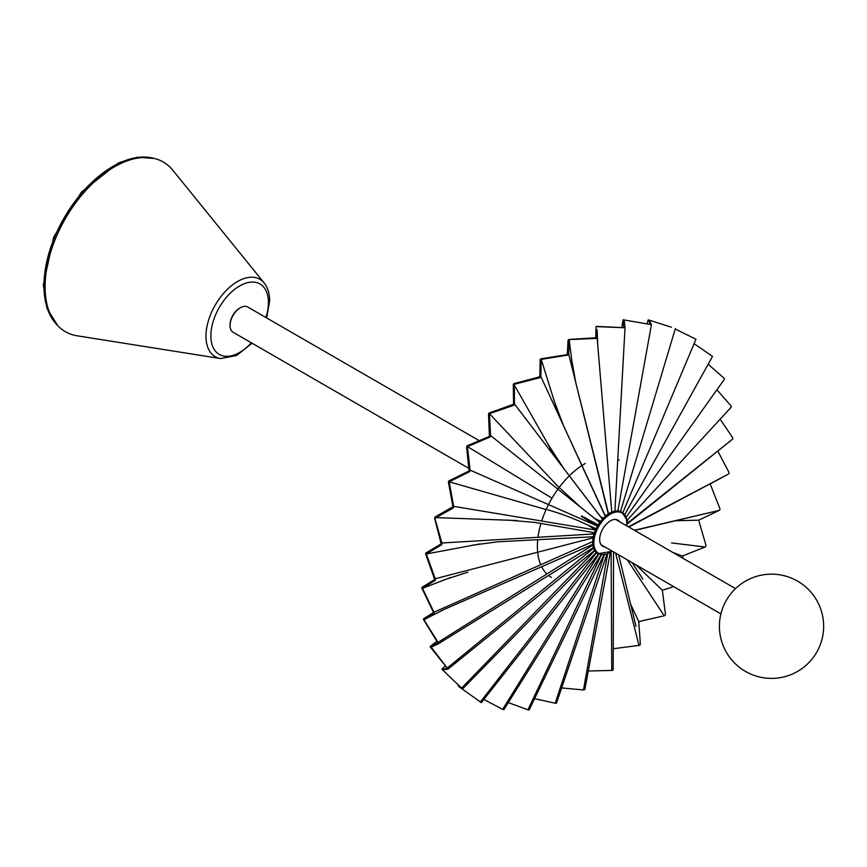 <?xml version="1.0" encoding="UTF-8"?>
<svg xmlns="http://www.w3.org/2000/svg" width="867" height="867" viewBox="0 0 867 867"><rect width="100%" height="100%" fill="white"/><g stroke="black" fill="none" stroke-linecap="round" stroke-linejoin="round"><path stroke-width="1.3" d="M608.363 512.993L609.338 513.351A1.463 0.607 -3.9 0 0 609.393 513.372M556.094 406.948L541.225 359.372L540.499 359.111A1.463 0.889 -24 0 0 540.141 359.827L539.848 376.777L514.597 383.452A1.463 0.889 -24 0 0 513.676 383.918L551.683 450.645M600.809 516.97L603.259 518.033A1.463 0.889 -24 0 0 603.486 518.108M623.384 319.728L624.186 319.977L623.059 319.956L623.991 327.683L596.398 326.382A1.463 0.607 -3.9 0 0 596.03 326.805L596.084 337.762L569.456 339.441A1.463 0.607 -3.9 0 0 568.492 339.647L595.672 338.39A1.463 0.607 -3.9 0 0 597.125 337.697L597.092 330.024M596.03 326.805A1.463 0.607 -3.9 0 0 596.03 326.816L595.781 337.946M596.398 326.393L597.157 326.653M605.231 516.212L540.835 376.527L541.225 359.372L540.564 359.068A1.463 0.759 -13.1 0 1 541.517 358.721L567.278 354.614L568.058 340.254A1.463 0.759 -13.1 0 1 568.427 339.68A1.463 0.607 -3.9 0 1 568.459 339.658A1.463 0.759 -13.1 0 0 568.459 339.658L569.207 339.929L572.404 365.386M597.092 329.774L597.753 345.391L597.125 337.697M670.668 326.989L648.429 319.912L650.413 324.464L624.207 319.977L651.431 324.659L649.275 320.183L671.437 327.238M648.429 319.923L649.231 320.183M675.209 329.048L695.952 339.203M708.144 364.216L723.837 378.023A1.463 0.65 36.6 0 1 724.422 379.247A1.463 0.65 36.6 0 1 724.324 379.323M720.141 419.173L732.539 437.532A1.463 1.008 52.5 0 1 732.474 439.255L627.058 523.473M628.423 526.811L728.486 474.032L710.181 483.938L719.838 508.506A1.463 1.246 78 0 1 719.242 510.392L698.683 520.178L675.285 520.753M710.181 483.938L709.163 484.274M634.406 530.268L719.242 510.392M671.546 542.915L705.088 547.012L682.741 555.877L682.893 558.261M673.637 586.612L662.345 590.254L635.944 564.851M682.535 556.061L672.998 552.539M662.345 590.254L665.444 614.129A1.463 1.29 146.1 0 1 664.22 615.754L638.773 621.617L640.345 643.997A1.463 1.225 164.9 0 1 638.99 645.406L613.197 648.733M638.795 621.596L630.547 604.061M615.613 553.113L638.99 645.406M584.932 689.092A1.463 0.986 -170.8 0 1 583.469 689.948L561.621 687.921M607.637 553.85L583.469 689.948M529.271 709.607A1.463 0.618 -155.4 0 1 529.249 709.726A1.463 0.618 -155.4 0 1 527.916 709.78L508.268 702.606M601.362 554.847L527.916 709.78M481.337 702.617L459.142 686.794L462.501 688.962L442.083 669.443L461.743 688.246L459.087 686.729M596.529 552.788L480.275 702.075M442.679 669.996L442.04 669.4L442.669 669.963L448.022 669.096L431.192 647.118M423.432 619.363L423.421 619.331A1.463 0.639 -114.6 0 0 423.421 619.363L437.846 642.891L430.27 646.403L430.823 647.378L430.227 646.89L447.35 668.294L442.04 669.4M430.238 646.88L430.834 647.411M593.516 548.193L447.383 667.937M425.697 553.558L426.304 554.002L425.708 553.514A1.463 0.91 -93.8 0 0 425.697 553.558A1.463 0.791 -105 0 0 425.86 554.566L434.692 579.535L422.24 587.176A1.463 0.791 -105 0 0 421.904 587.793L422.5 588.303L421.893 587.837A1.463 0.791 -105 0 0 421.893 587.88A1.463 0.639 -114.6 0 0 422.175 588.823L433.543 612.481L423.627 618.756A1.463 0.639 -114.6 0 0 423.421 619.287L424.017 619.818L434.02 613.89A1.463 0.639 -114.6 0 0 433.944 612.254L422.489 588.325L450.732 577.433M592.822 545.105L438.041 642.349L424.017 619.818M592.692 541.702A1.463 0.639 -114.6 0 0 592.627 541.647L433.944 612.254M421.893 587.88L422.5 588.346M424.017 619.84L430.39 616.177M425.719 553.482L426.315 553.948L441.422 544.866A1.463 0.91 -93.8 0 0 441.888 542.991L434.703 517.61A1.463 0.986 -80.7 0 0 434.692 517.653A1.463 0.91 -93.8 0 0 434.735 518.683L441.162 543.88L426.174 552.81A1.463 0.91 -93.8 0 0 425.719 553.482A1.463 0.791 -105 0 0 425.708 553.514M594.036 534.126A1.463 0.91 -93.8 0 0 593.852 533.953L591.424 532.186M434.703 517.653L435.31 518.065M426.304 553.98L480.285 543.847M593.852 533.953L441.888 542.991M448.564 481.467L449.193 481.835L448.586 481.423A1.463 1.019 -66.2 0 0 448.564 481.456A1.463 0.986 -80.7 0 0 448.488 482.486L452.953 506.729L435.299 516.884A1.463 0.986 -80.7 0 0 434.725 517.566L517.079 520.525M595.499 530.149A1.463 0.986 -80.7 0 0 595.293 529.954L453.647 506.339L449.193 481.835L469.134 471.93A1.463 1.019 -66.2 0 0 470.077 470.098L467.454 446.635L466.804 446.288A1.463 1.019 -66.2 0 0 466.63 447.274L469.025 471.009L449.29 480.697A1.463 1.019 -66.2 0 0 448.607 481.38A1.463 0.986 -80.7 0 0 448.586 481.423M448.607 481.38L449.214 481.792M581.378 516.483L581.703 515.973L597.981 524.784A1.463 1.019 -51.1 0 0 598.252 524.871M597.439 526.236A1.463 1.019 -66.2 0 0 597.233 526.041L581.399 516.494M449.204 481.814L546.112 509.579M597.233 526.041L470.077 470.098M488.75 413.396L489.422 413.722L488.771 413.353A1.463 0.975 -36.8 0 0 488.75 413.396A1.463 1.019 -51.1 0 0 488.5 414.318L489.411 436.415L467.638 445.573A1.463 1.019 -51.1 0 0 466.847 446.202L552.008 498.211M559.096 487.59L489.432 413.689L513.188 405.528A1.463 0.975 -36.8 0 0 514.478 404L514.326 384.265L513.643 383.951A1.463 0.889 -24 0 0 513.611 383.983A1.463 0.975 -36.8 0 0 513.297 384.807L513.546 404.315L489.671 412.757A1.463 0.975 -36.8 0 0 488.804 413.321A1.463 1.019 -51.1 0 0 488.771 413.353M488.804 413.321L489.454 413.667M594.578 518.358L600.463 521.208A1.463 0.975 -36.8 0 0 600.733 521.284M602.489 519.181A1.463 0.975 -36.8 0 0 602.294 519.04L514.478 404M513.611 383.983L514.304 384.287M514.326 384.265L539.437 377.828A1.463 0.889 -24 0 0 540.835 376.527M599.801 522.53A1.463 1.019 -51.1 0 0 599.596 522.367L490.603 435.57L489.422 413.722M467.476 446.581L489.465 437.271A1.463 1.019 -51.1 0 0 490.603 435.57M467.465 446.603L466.825 446.245A1.463 1.019 -51.1 0 0 466.793 446.277M595.293 529.954L588.075 525.131M435.332 518.011L452.921 508.225A1.463 0.986 -80.7 0 0 453.647 506.339M593.093 538.028A1.463 0.791 -105 0 0 592.952 537.898L435.245 578.722L426.304 554.002M592.952 537.898L591.608 536.836M422.5 588.303L435.039 580.511A1.463 0.791 -105 0 0 435.245 578.722M430.823 647.378L438.409 643.769L438.041 642.349M594.762 550.794L461.634 688.084M598.75 554.154L502.643 709.39L483.862 699.431M503.868 709.585L502.643 709.39M604.342 554.772L555.183 703.213L534.549 698.661M556.625 702.693A1.463 0.813 -162.5 0 1 556.592 702.834A1.463 0.813 -162.5 0 1 555.183 703.213M611.116 552.051L611.755 670.44L588.26 670.993M613.186 669.281A1.463 1.127 178.8 0 1 611.755 670.44M627.329 559.876L664.22 615.754M698.683 520.178L705.922 545.148A1.463 1.3 97.9 0 1 705.088 547.012M717.789 451.057L728.822 472.201A1.463 1.149 63.4 0 1 728.486 474.032M716.901 389.771L730.859 405.756A1.463 0.845 43.9 0 1 731.184 407.208A1.463 0.845 43.9 0 1 731.076 407.295M694.099 343.657L712.479 356.359M597.179 326.642L625.031 327.759L624.175 319.977M623.059 319.956L621.867 327.683M608.298 513.958L568.719 354.159L569.164 339.951L568.427 339.68M604.776 514.814L606.25 515.388A1.463 0.759 -13.1 0 0 606.423 515.442M541.257 359.361L567.267 355.177A1.463 0.759 -13.1 0 0 568.719 354.159M541.225 359.372L540.531 359.09A1.463 0.759 -13.1 0 0 540.499 359.111A1.463 0.889 -24 0 1 540.564 359.057M626.928 525.944L626.538 518.932L621.617 512.05A23.973 13.839 120 0 0 601.264 520.612A23.973 13.839 120 0 0 593.191 547.077A23.973 13.839 120 0 0 597.645 553.569L597.937 553.742A23.973 13.839 -60 0 1 593.483 547.25A23.973 13.839 -60 0 1 601.557 520.785A23.973 13.839 -60 0 1 621.91 512.213A23.973 13.839 -60 0 1 626.364 518.704M619.623 521.728A15.118 8.724 120 0 0 617.922 520.146A15.118 8.724 120 0 0 607.756 522.768A15.118 8.724 120 0 0 600.062 535.893A15.118 8.724 120 0 0 602.803 546.318A15.118 8.724 120 0 0 605.036 547.001M551.434 577.433A67.745 39.113 -60 0 1 548.497 575.428M546.871 573.976A67.745 39.113 -60 0 1 541.626 566.693M540.715 564.742A67.745 39.113 -60 0 1 537.735 539.653M538.006 537.28A67.745 39.113 -60 0 1 540.965 523.419M541.702 521.024A67.745 39.113 -60 0 1 569.316 475.842M569.326 475.831A67.745 39.113 -60 0 1 581.876 465.568M581.941 465.525A67.745 39.113 -60 0 1 585.301 463.444M617.748 459.326A67.745 39.113 -60 0 1 619.179 460.095M627.99 519.246A67.745 39.113 -60 0 1 627.004 521.923M230.058 325.58L230.058 324.724A13.547 7.825 -60 0 1 233.765 313.843A13.547 7.825 -60 0 1 239.639 308.132L240.376 307.709A14.587 8.421 120 0 0 234.057 313.854A14.587 8.421 120 0 0 230.058 325.58A14.587 8.421 120 0 0 233.082 332.256L469.069 468.505M479.256 440.685L247.669 306.983A14.587 8.421 120 0 0 240.376 307.709M220.576 358.559L77.12 335.789A97.949 56.55 -60 0 1 45.084 286.847A97.949 56.55 -60 0 1 94.958 181.279A97.949 56.55 -60 0 1 172.75 170.149L264.197 283A44.683 25.793 -60 0 0 228.715 288.072A44.683 25.793 -60 0 0 205.967 336.233A44.683 25.793 -60 0 0 220.576 358.559L236.572 355.513L252.08 343.234M626.776 525.857A23.344 13.482 120 0 0 626.375 519.333A23.344 13.482 120 0 0 606.336 517.068A23.344 13.482 120 0 0 594.35 547.131A23.344 13.482 120 0 0 612.178 551.13M265.931 317.528A40.695 23.496 120 0 0 268.412 302.583A40.695 23.496 120 0 0 239.639 285.969A40.695 23.496 120 0 0 210.865 335.811A40.695 23.496 120 0 0 251.332 342.801M153.578 158.293A97.451 56.268 120 0 0 81.693 193.048A97.451 56.268 120 0 0 43.957 285.796A97.451 56.268 120 0 0 57.265 325.114M611.82 512.765L597.45 341.674M648.148 319.999L647.064 323.911M617.716 511.682L651.431 324.659M622.484 513.546L695.995 339.181M625.443 518.152L724.422 379.247M627.047 524.167L732.561 439.19M634.687 530.42L706.237 513.437M618.659 554.869L635.999 626.321M610.26 552.572L584.922 689.211M604.31 553.937L529.249 709.737M598.945 553.406L481.337 702.66M441.986 669.096L445.389 665.758M595.12 549.96L448.022 669.096M593.288 544.129L444.197 609.403L424.689 619.341M593.613 536.738L497.582 541.821L472.212 545.235M595.976 528.675L579.936 521.49C570.616 517.241 559.833 513.329 547.586 509.763M602.543 519.246L550.372 451.024M564.005 468.874L547.38 443.297L555.563 457.819M563.539 425.762L553.742 399.828M605.567 516.515L555.389 408.119M581.128 507.661L555.454 484.024M599.704 522.433L568.286 497.43M594.545 532.728L535.221 522.454L507.769 520.081M443.828 579.98L467.866 572.166M593.938 547.294L438.409 643.769M430.27 646.403L436.968 641.255M596.799 552.019L462.501 688.972M458.329 686.014L458.806 685.429M601.481 554.056L503.857 709.672M606.987 554.1L556.603 702.834M613.565 551.932L613.186 669.313M632.195 562.683L642.75 579.058M628.846 527.049L728.161 474.206M626.852 520.482L731.184 407.208M624.229 515.529L712.544 356.294M620.295 512.245L675.371 328.506M614.866 511.866L625.031 327.759M575.872 383.019L571.44 358.602M608.699 514.337L572.914 371.109M597.937 553.742L612.33 551.217M735.498 588.628L615.689 519.463M720.911 613.901L601.102 544.736M266.678 317.951L269.637 300.882C269.659 293.653 267.849 287.692 264.197 283M154.326 158.466L137.3 157.22L118.584 162.812L81.487 192.008L53.667 237.179L43.35 284.94L47.024 308.522L57.786 325.678M719.415 626.277A52.118 52.118 0 0 0 771.532 678.395A52.118 52.118 0 0 0 797.597 581.15A52.118 52.118 0 0 0 719.415 626.277"/></g></svg>
